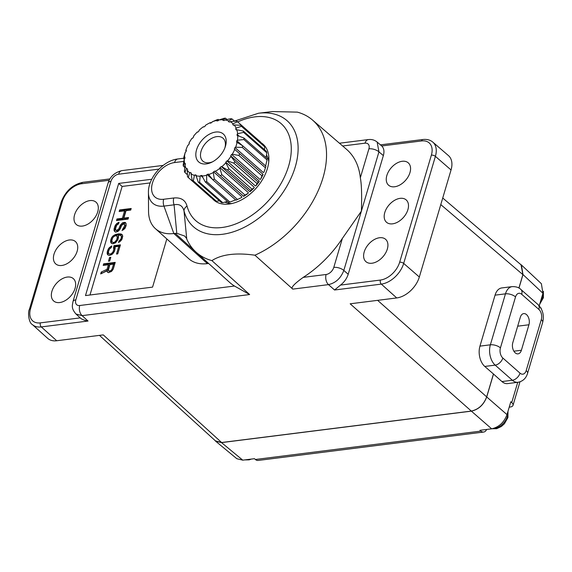 <?xml version="1.0" encoding="UTF-8"?>
<svg xmlns="http://www.w3.org/2000/svg" width="572" height="572" viewBox="0 0 572 572"><rect width="100%" height="100%" fill="white"/><g stroke="black" fill="none" stroke-linecap="round" stroke-linejoin="round"><path stroke-width="0.86" d="M108.072 272.522L107.043 270.828L100.679 273.924L101.23 272.072L107.028 269.29L108.365 264.779L103.196 265.429L103.668 263.835L115.229 262.384L113.342 268.754L111.654 271.264L110.904 270.592L109.352 271.049L108.358 270.406L109.838 264.593L113.528 264.128L112.033 269.176L110.904 270.592M89.983 295.002L122.136 186.443L150.186 182.911M124.574 210.853L119.162 211.533L119.634 209.938L131.195 208.487L130.723 210.074L126.047 210.668L123.845 218.104L128.521 217.51L128.049 219.105L116.488 220.563L116.96 218.969L122.372 218.29L124.574 210.853L125.432 211.611L123.23 219.04L122.372 218.29M122.043 230.595L124.689 225.661L124.424 224.16L123.759 223.988L121.722 225.268L120.134 229.05L118.025 231.36L115.651 232.168L114.157 230.823L114.128 228.528L115.394 225.046L117.996 222.672L119.055 222.279L118.583 223.874L116.795 225.125L115.601 228.342L115.794 230.108L116.373 230.545L118.733 228.972L120.327 225.189L122.429 222.88L124.481 222.365L125.382 222.508L126.055 223.445L126.162 225.475L125.132 228.164L122.043 230.595M115.301 242.95L118.046 239.282L118.59 236.658L118.075 235.185L120.628 235.378L121.464 236.551L120.999 238.91L118.897 241.22L118.504 242.542L121.672 239.847L122.773 236.129L121.679 234.22L118.962 233.798L115.437 234.499L112.834 236.1L111.697 237.523L110.668 240.211L110.868 242.742L112.684 243.786L115.301 242.95M113.478 247.526L113.828 249.521L112.798 252.209L111.175 253.689L109.867 254.111L108.623 253.503L108.437 251.737L109.466 249.049L111.34 247.533L111.812 245.946L109.452 247.519L108.315 248.942L107.207 251.887L107.407 254.418L109.223 255.47L111.597 254.662L112.82 253.739L114.586 250.958L115.208 248.069L114.865 246.839L118.797 246.339L116.516 254.04L117.746 253.882L120.42 244.859L114.028 245.667L113.478 247.526L114.757 249.249L113.9 248.491M109.71 261.032L108.48 261.19L109.581 257.471L110.811 257.314L109.71 261.032M107.043 270.828L107.221 271.822L108.63 272.672L111.654 271.264M166.831 238.946L152.567 287.123L85.485 295.567L118.704 183.419L151.744 179.258M122.136 186.443L118.704 183.419M196.096 252.173L229.451 282.232A88.567 56.671 -48.6 0 0 234.477 286.036L249.635 294.544L211.897 260.618A88.052 56.349 131.4 0 1 196.096 252.173A88.052 56.349 131.4 0 1 186.758 239.082L184.005 210.889A7.443 5.262 165 0 1 187.03 206.077C185.328 200.021 180.909 197.326 173.788 197.991A7.443 4.633 82.8 0 0 174.074 204.819C179.279 203.675 182.59 205.698 184.005 210.889A70.721 45.252 131.4 0 0 279.2 197.712A70.721 45.252 131.4 0 0 258.508 113.235L272.358 111.561L297.311 112.126A88.059 56.349 131.4 0 1 312.498 120.027A88.059 56.349 131.4 0 1 318.89 189.117A88.059 56.349 131.4 0 1 254.919 255.205C235.921 252.531 221.586 254.34 211.897 260.618M208.623 263.47L207.4 263.628A45.381 29.043 -48.6 0 1 188.753 258.701L155.398 228.643A44.873 28.714 131.4 0 1 148.548 211.404L148.434 192.528A27.535 17.625 131.4 0 0 163.95 206.099A7.443 4.633 -97.2 0 1 163.663 199.263A21.436 13.721 131.4 0 1 152.452 183.011A21.436 13.721 131.4 0 1 174.531 162.57A7.443 4.633 -97.2 0 1 177.899 158.966A7.443 4.633 -97.2 0 1 177.913 158.959L183.662 158.237L177.899 158.966C163.285 160.417 147.962 177.863 148.434 192.528M493.45 373.988L484.763 366.438L495.173 365.129L512.348 380.251A14.893 9.266 82.8 0 0 517.982 382.282C522.822 381.345 526.018 378.385 527.556 373.409A7.443 3.361 -163.5 0 0 526.197 370.563A7.443 4.633 -97.2 0 1 520.012 373.151A7.443 4.762 131.4 0 1 512.348 380.251L501.937 381.567L493.45 373.988L486.672 396.875C483.69 404.704 478.578 409.438 471.328 411.075L350.164 303.803L396.725 297.94A21.943 14.043 -48.6 0 0 419.333 277.012L403.682 263.413A21.715 13.892 131.4 0 1 381.317 284.112L334.556 290.004L328.485 284.62L292.785 289.11L254.919 255.205M158.987 169.119L118.626 174.203A7.443 4.762 131.4 0 0 110.961 181.303A7.443 3.353 -163.5 0 0 108.115 182.969L72.994 301.537C72.408 305.405 70.942 308.101 75.947 313.985L80.223 317.882L40.347 322.873A18.733 11.991 131.4 0 1 30.545 308.673A2.982 1.344 -163.5 0 0 29.408 309.338C27.706 311.833 28.6 322.844 32.368 324.567L47.691 338.367A21.943 14.043 -48.6 0 0 56.707 340.748L103.267 334.892L221.614 442.513L215.472 440.876M471.328 411.075L221.614 442.513M521.042 264.815L522.879 274.632L518.911 288.038M520.134 264.035L521.399 264.958L522.98 274.539L518.968 288.073M214.521 440.011L215.594 441.162L221.514 442.606L471.385 411.146C478.628 409.509 483.74 404.776 486.722 396.947L493.522 373.981M519.977 381.824L513.012 405.355A7.443 3.361 16.5 0 0 511.726 402.574L510.817 401.751L506.999 414.628C504.025 422.458 498.913 427.191 491.663 428.828L479.972 430.301L480.916 431.095A7.443 4.633 -97.2 0 0 483.662 432.046L258.136 460.439A7.443 4.633 82.8 0 1 255.391 459.488L480.916 431.095M521.399 264.958L541.369 283.705L542.942 293.286L539.239 305.791M513.012 405.355A7.443 3.361 16.5 0 1 510.167 407.021L509.223 407.135M255.391 459.488L254.454 458.694L242.764 460.16L236.844 458.715L215.594 441.162M486.643 429.458A7.443 4.633 -97.2 0 1 483.662 432.046M541.334 308.88A7.443 3.361 -163.5 0 0 540.504 307.45M520.012 373.151L502.838 358.029A7.443 4.762 -48.6 0 1 495.173 365.129A14.893 9.266 -97.2 0 1 490.361 344.816L479.951 346.132A14.893 9.266 82.8 0 0 484.763 366.438M501.78 287.938A14.893 9.266 82.8 0 0 495.052 295.152L505.462 293.844A14.893 9.266 -97.2 0 1 512.183 286.629L501.78 287.938M479.951 346.132L495.052 295.152M528.936 324.767A7.443 4.633 82.8 0 0 528.292 317.067A7.443 4.633 82.8 0 0 523.709 313.599A7.443 4.633 82.8 0 0 520.348 317.203L512.798 342.692A7.443 4.633 82.8 0 0 513.442 350.386A7.443 4.633 82.8 0 0 518.017 353.861A7.443 4.633 82.8 0 0 521.385 350.257L528.936 324.767L517.689 326.183M501.937 381.567A14.893 9.266 82.8 0 0 507.571 383.59L517.982 382.282M451.043 169.963L435.392 156.356L403.682 263.413A2.982 1.344 -163.5 0 0 399.664 262.205L431.374 155.148A2.982 1.344 16.5 0 1 435.392 156.356A21.715 13.892 -48.6 0 0 432.804 142.121L448.427 155.577A21.943 14.043 -48.6 0 1 451.043 169.963L419.333 277.012M383.347 155.598L378.95 151.845L343.829 270.42L348.191 274.281L383.347 155.598C384.506 151.394 383.962 148.184 381.724 145.967L377.091 142.006M348.191 274.281C346.854 278.507 344.294 282.11 340.512 285.085L334.556 290.004M409.981 172.565A14.893 9.531 -48.6 0 0 408.258 162.848A14.893 9.531 -48.6 0 0 396.525 163.335A14.893 9.531 -48.6 0 0 386.851 175.482A14.893 9.531 -48.6 0 0 388.574 185.199A14.893 9.531 -48.6 0 0 400.314 184.713A14.893 9.531 -48.6 0 0 409.981 172.565M387.33 249.035A14.893 9.531 -48.6 0 0 385.607 239.31A14.893 9.531 -48.6 0 0 373.873 239.797A14.893 9.531 -48.6 0 0 364.2 251.945A14.893 9.531 -48.6 0 0 365.923 261.661A14.893 9.531 -48.6 0 0 377.663 261.175A14.893 9.531 -48.6 0 0 387.33 249.035M407.907 209.638A14.893 9.531 -48.6 0 0 406.184 199.914A14.893 9.531 -48.6 0 0 394.451 200.4A14.893 9.531 -48.6 0 0 384.777 212.548A14.893 9.531 -48.6 0 0 386.5 222.265A14.893 9.531 -48.6 0 0 398.241 221.779A14.893 9.531 -48.6 0 0 407.907 209.638M292.785 289.11C290.39 288.016 293.865 284.105 303.217 277.377A88.567 56.671 -48.6 0 0 342.378 238.402L361.39 211.132C361.919 194.959 361.568 183.855 360.324 177.82A88.567 56.671 -48.6 0 0 346.525 149.321L312.498 120.027M176.791 233.29L173.838 233.512L163.95 206.099L174.074 204.819L176.791 233.29L184.727 236.057L186.336 238.174M207.4 263.628L173.838 233.512A44.873 28.714 131.4 0 1 155.398 228.643M80.202 317.853C81.589 319.276 84.206 320.341 88.038 321.035L41.291 326.919L56.707 340.748M97.719 211.876A14.893 9.531 -48.6 0 0 95.996 202.159A14.893 9.531 -48.6 0 0 84.263 202.645A14.893 9.531 -48.6 0 0 74.589 214.793A14.893 9.531 -48.6 0 0 76.312 224.51A14.893 9.531 -48.6 0 0 88.052 224.024A14.893 9.531 -48.6 0 0 97.719 211.876M75.068 288.345A14.893 9.531 -48.6 0 0 73.345 278.628A14.893 9.531 -48.6 0 0 61.612 279.107A14.893 9.531 -48.6 0 0 51.938 291.255A14.893 9.531 -48.6 0 0 53.661 300.972A14.893 9.531 -48.6 0 0 65.401 300.493A14.893 9.531 -48.6 0 0 75.068 288.345M77.141 251.28A14.893 9.531 -48.6 0 0 75.418 241.556A14.893 9.531 -48.6 0 0 63.685 242.042A14.893 9.531 -48.6 0 0 54.011 254.19A14.893 9.531 -48.6 0 0 55.734 263.906A14.893 9.531 -48.6 0 0 67.475 263.42A14.893 9.531 -48.6 0 0 77.141 251.28M211.862 197.955A37.23 23.824 -48.6 0 0 213.885 200.114A37.23 23.824 -48.6 0 0 243.229 198.906A37.23 23.824 -48.6 0 0 267.403 168.54A37.23 23.824 -48.6 0 0 263.099 144.244A37.23 23.824 -48.6 0 0 260.746 142.535M264.035 145.774A37.23 23.824 131.4 0 1 265.065 146.339M216.209 201.802A37.23 23.824 131.4 0 1 215.522 200.851M224.918 202.116A32.018 20.485 -48.6 0 0 231.889 203.539M268.768 161.676A32.018 20.485 -48.6 0 0 266.495 154.962M265.437 167.818L242.263 147.412A37.23 23.824 -48.6 0 0 242.735 145.817L265.908 166.223A37.23 23.824 131.4 0 1 265.437 167.818L263.971 172.172L263.299 172.515L234.963 147.555A32.018 20.485 131.4 0 1 234.356 149.056L262.691 174.017L234.742 149.414A32.747 20.957 131.4 0 1 232.261 154.247L238.839 155.441A37.23 23.824 -48.6 0 0 239.654 153.854M238.839 155.441L262.012 175.854L260.596 179.208L259.931 179.386L231.588 154.426A32.018 20.485 131.4 0 1 230.688 155.87L259.023 180.831L259.259 181.338L258.108 182.075L234.935 161.669L230.924 156.378A32.747 20.957 131.4 0 1 227.549 160.889L233.826 163.149A37.23 23.824 -48.6 0 0 234.935 161.669M233.826 163.149L257 183.555L255.884 185.85L255.269 185.85L226.927 160.889A32.018 20.485 131.4 0 1 225.776 162.198L254.118 187.158L254.19 187.766L252.045 189.168L228.871 168.761L225.854 162.805A32.747 20.957 131.4 0 1 221.793 166.724L221.271 166.545A32.018 20.485 131.4 0 1 219.948 167.625L248.284 192.585L248.184 193.272L245.023 195.102L221.857 174.689L219.848 168.311A32.747 20.957 131.4 0 1 215.365 171.371L214.958 171.035A32.018 20.485 131.4 0 1 213.549 171.822L241.885 196.782L241.627 197.497L237.487 199.499L214.314 179.086L213.292 172.537A32.747 20.957 131.4 0 1 208.666 174.56L208.408 174.074A32.018 20.485 131.4 0 1 207 174.517L212.462 179.329M221.793 166.724L227.542 170.041L250.715 190.455L250.128 191.677L249.607 191.506L221.271 166.545M215.365 171.371L243.701 196.332L214.958 171.035M207 174.517L206.592 175.218A32.747 20.957 131.4 0 1 202.109 176.069L202.016 175.468A32.018 20.485 131.4 0 1 200.693 175.547L202.838 177.434M200.693 175.547L200.164 176.183A32.747 20.957 131.4 0 1 196.117 175.819L196.189 175.139A32.018 20.485 131.4 0 1 195.045 174.846L196.117 175.79M195.045 174.846L194.423 175.382A32.747 20.957 131.4 0 1 191.055 173.816L191.298 173.109A32.018 20.485 131.4 0 1 190.39 172.451L191.262 173.216M190.39 172.451L189.725 172.858A32.747 20.957 131.4 0 1 187.251 170.191L187.645 169.491A32.018 20.485 131.4 0 1 187.037 168.525L186.365 168.769A32.747 20.957 131.4 0 1 184.942 165.172L185.457 164.521A32.018 20.485 131.4 0 1 185.192 163.299L184.549 163.37A32.747 20.957 131.4 0 1 184.27 159.073L184.878 158.515A32.018 20.485 131.4 0 1 184.963 157.121L184.398 157.007A32.747 20.957 131.4 0 1 185.271 152.274L185.936 151.852A32.018 20.485 131.4 0 1 186.15 151.108A32.018 20.485 131.4 0 1 186.379 150.364L185.921 150.078A32.747 20.957 131.4 0 1 185.936 150.05A32.747 20.957 131.4 0 1 187.902 145.202L188.574 144.938A32.018 20.485 131.4 0 1 189.339 143.45L189.025 143.021A32.747 20.957 131.4 0 1 191.977 138.31L192.621 138.217A32.018 20.485 131.4 0 1 193.658 136.83L193.5 136.265A32.747 20.957 131.4 0 1 197.247 132.025L197.826 132.111A32.018 20.485 131.4 0 1 199.07 130.909L199.085 130.252A32.747 20.957 131.4 0 1 203.389 126.741L203.854 126.998A32.018 20.485 131.4 0 1 205.234 126.055L205.412 125.354A32.747 20.957 131.4 0 1 209.903 122.837A32.747 20.957 131.4 0 1 210.003 122.787L210.339 123.202A32.018 20.485 131.4 0 1 211.762 122.587L212.098 121.872A32.747 20.957 131.4 0 1 216.688 120.42L216.859 120.971A32.018 20.485 131.4 0 1 218.239 120.706L218.711 120.034A32.747 20.957 131.4 0 1 223.008 119.784L223.016 120.427A32.018 20.485 131.4 0 1 224.267 120.542L224.839 119.948A32.747 20.957 131.4 0 1 228.578 120.921L232.118 118.997A37.23 23.824 -48.6 0 0 230.888 118.676L224.839 119.948M228.578 120.921L228.421 121.621A32.018 20.485 131.4 0 1 229.458 122.101L230.101 121.629A32.747 20.957 131.4 0 1 233.047 123.759L232.732 124.467A32.018 20.485 131.4 0 1 233.49 125.289L234.162 124.961A32.747 20.957 131.4 0 1 236.129 128.114L235.671 128.793A32.018 20.485 131.4 0 1 236.107 129.894L236.772 129.737A32.747 20.957 131.4 0 1 237.63 133.719L237.065 134.32A32.018 20.485 131.4 0 1 237.158 135.643L237.759 135.664A32.747 20.957 131.4 0 1 237.466 140.219L236.822 140.712A32.018 20.485 131.4 0 1 236.558 142.163L237.073 142.364A32.747 20.957 131.4 0 1 235.635 147.211L242.263 147.412M233.598 125.232L232.732 124.467M236.751 129.744L235.671 128.793M239.225 136.222L237.065 134.32M242.356 145.588L236.822 140.712M263.971 172.172A32.747 20.957 -48.6 0 0 264.428 170.864L265.043 169.012M242.735 145.817L237.073 142.364M213.292 172.537L213.549 171.822M219.948 167.625L219.848 168.311M225.776 162.198L225.854 162.805M226.927 160.889L227.549 160.889M230.688 155.87L230.924 156.378M231.588 154.426L232.261 154.247M234.356 149.056L234.742 149.414M235.635 147.211L234.963 147.555M225.468 146.153A18.611 11.912 -48.6 0 0 215.73 132.046A18.611 11.912 -48.6 0 0 196.561 149.8A18.611 11.912 -48.6 0 0 211.647 162.269A18.611 11.912 -48.6 0 0 225.268 146.797A18.611 11.912 -48.6 0 0 225.468 146.153M262.827 174.26A37.23 23.824 131.4 0 1 262.012 175.854M260.596 179.208A32.747 20.957 -48.6 0 0 263.077 174.374M258.108 182.075A37.23 23.824 131.4 0 1 257 183.555M255.884 185.85A32.747 20.957 -48.6 0 0 259.259 181.338M227.542 170.041A37.23 23.824 -48.6 0 0 228.871 168.761M252.045 189.168A37.23 23.824 131.4 0 1 250.715 190.455M250.128 191.677A32.747 20.957 -48.6 0 0 254.19 187.766M220.384 175.697A37.23 23.824 -48.6 0 0 221.857 174.689M245.023 195.102A37.23 23.824 131.4 0 1 243.55 196.11M243.701 196.332A32.747 20.957 -48.6 0 0 248.184 193.272M208.666 174.56L212.798 179.751A37.23 23.824 -48.6 0 0 214.314 179.086M212.798 179.751L235.964 200.164A37.23 23.824 131.4 0 0 237.487 199.499M238.81 198.87L240.462 198.076A32.747 20.957 -48.6 0 0 241.627 197.497M235.285 199.564L234.928 200.171L229.901 202.08L206.728 181.667L206.592 175.218M202.109 176.069L205.262 181.953A37.23 23.824 -48.6 0 0 206.728 181.667M205.262 181.953L228.428 202.359A37.23 23.824 131.4 0 0 229.901 202.08M227.391 201.451L222.751 202.688L199.578 182.282L200.164 176.183M196.117 175.819L198.248 182.161A37.23 23.824 -48.6 0 0 199.578 182.282M198.248 182.161L221.421 202.567A37.23 23.824 131.4 0 0 222.751 202.688M219.462 200.843L216.481 201.287L193.307 180.874L194.423 175.382M191.055 173.816L192.199 180.366A37.23 23.824 -48.6 0 0 193.307 180.874M192.199 180.366L215.372 200.772A37.23 23.824 131.4 0 0 216.481 201.287M212.162 197.948L211.483 197.962L188.31 177.549L189.725 172.858M187.251 170.191L187.494 176.676A37.23 23.824 -48.6 0 0 188.31 177.549M187.416 174.725L184.899 172.508L186.365 168.769M184.942 165.172L184.434 171.328A37.23 23.824 -48.6 0 0 184.899 172.508M184.749 167.346L183.297 166.066L184.549 163.37M184.27 159.073L183.204 164.65A37.23 23.824 -48.6 0 0 183.297 166.066M184.241 159.202L183.598 158.63L184.398 157.007M185.271 152.274L183.884 157.078A37.23 23.824 -48.6 0 0 183.598 158.63M185.936 150.05L186.172 151.022M185.921 150.078L185.778 150.672M210.582 122.558L210.003 122.787L210.982 122.916M216.688 120.42L218.204 119.405A37.23 23.824 -48.6 0 0 216.695 119.884L212.098 121.872M218.204 119.405L218.854 119.984M223.008 119.784L225.532 118.197A37.23 23.824 -48.6 0 0 224.124 118.275L218.711 120.034M225.532 118.197L226.998 119.484M232.118 118.997L234.642 121.221M233.047 123.759L237.53 121.757A37.23 23.824 -48.6 0 0 236.565 121.057L230.101 121.629M237.53 121.757L260.703 142.171L260.782 142.878M236.129 128.114L241.448 126.312L264.622 146.725A37.23 23.824 131.4 0 0 263.971 145.688L240.805 125.275L234.162 124.961M241.448 126.312A37.23 23.824 -48.6 0 0 240.805 125.275M264.622 146.725L264.557 149.764M237.637 133.719L243.615 132.375L266.781 152.781A37.23 23.824 131.4 0 0 266.502 151.473L243.329 131.067L236.772 129.737M243.615 132.368A37.23 23.824 -48.6 0 0 243.329 131.067M266.781 152.781L266.13 157.565M237.466 140.219L243.894 139.554L267.06 159.967A37.23 23.824 131.4 0 0 267.16 158.465L243.987 138.059L237.759 135.664M243.894 139.554A37.23 23.824 -48.6 0 0 243.987 138.059M267.06 159.967L265.801 165.179L265.222 165.623M212.598 161.783A15.265 9.767 131.4 0 1 202.86 161.132A15.265 9.767 131.4 0 1 201.094 151.172A15.265 9.767 131.4 0 1 211.004 138.724A15.265 9.767 131.4 0 1 223.037 138.224A15.265 9.767 131.4 0 1 224.91 147.805M120.284 211.39L120.492 210.696L119.634 209.938M120.492 210.696L130.931 209.381M128.257 218.411L124.71 218.854L123.845 218.104M117.61 220.42L117.818 219.727L116.96 218.969M117.818 219.727L123.23 219.04M123.337 229.88L122.515 229M123.938 229.429L123.087 228.678M123.373 229.758L123.874 229.472M124.553 228.8L123.731 228.085M124.732 228.6L125.075 228.013L124.217 227.256M125.075 228.013L125.547 226.419L124.689 225.661M125.547 226.419L125.54 225.654L124.675 224.896M125.54 225.654L124.424 224.16M115.315 232.003L114.157 230.823M115.015 231.581L113.978 229.822M114.836 230.58L114.986 229.279L114.128 228.528M114.986 229.279L115.615 227.155L114.757 226.405M115.615 227.155L116.252 225.797L115.394 225.046M116.252 225.797L117.389 224.381L116.524 223.623M118.747 223.33L117.996 222.672M117.389 224.381L118.683 223.538M117.11 230.452L117.968 231.21L117.231 231.302L115.794 230.108M117.231 231.302L116.373 230.545M117.968 231.21L118.862 230.58L118.004 229.83M118.862 230.58L119.591 229.722L118.733 228.972M119.591 229.722L120.156 228.628L119.298 227.878M120.156 228.628L120.628 227.041L119.77 226.283M120.628 227.041L121.185 225.947L120.327 225.189M121.185 225.947L121.993 224.825L121.135 224.067M121.993 224.825L123.295 223.638L122.429 222.88M123.295 223.638L124.353 223.244L123.495 222.487M124.353 223.244L125.34 223.123L124.481 222.365M125.34 223.123L125.883 223.209M111.64 243.422L110.868 242.742M111.712 243.443L110.518 241.506M111.376 242.263L111.526 240.962L110.668 240.211M111.526 240.962L111.919 239.639L111.061 238.882M112.505 238.231L111.697 237.523M111.919 239.639L112.191 239.053M112.083 241.82L114.185 243.186L112.083 241.82L111.826 241.084L112.369 238.46L113.578 236.772L112.834 236.1M114.843 235.993L114.05 235.178M114.908 235.936L116.295 235.249L115.437 234.499M116.295 235.249L118.097 234.77L117.239 234.012M118.097 234.77L119.82 234.556L118.962 233.798M119.82 234.556L121.464 234.599L120.606 233.848M121.464 234.599L122.444 234.942M119.684 241.913L118.897 241.22M120.549 241.255L119.791 240.59M121.25 240.376L120.52 239.732M121.786 239.596L120.999 238.91M122.036 239.067L122.329 238.074L121.471 237.316M122.329 238.074L122.322 237.301L121.464 236.551M122.322 237.301L121.207 235.814M115.637 242.642L114.879 241.977L114.064 242.335L115.351 242.907M113.578 236.772L115.294 235.793L116.688 235.871L118.139 237.83L117.775 239.861M114.922 243.093L114.185 243.186M113.328 242.428L114.064 242.335M116.688 235.871L117.281 237.073L116.738 239.697L114.879 241.977M113.528 243.014L112.663 242.256M117.882 237.094L117.024 236.343M118.139 237.83L117.281 237.073M118.147 238.595L117.289 237.838M117.525 240.39L116.738 239.697M116.988 241.169L116.259 240.526M116.288 242.049L115.53 241.384M120.156 245.76L114.886 246.418L114.028 245.667M114.886 246.418L114.336 248.277M117.646 253.897L119.655 247.097L118.797 246.339M108.18 255.105L107.407 254.418M108.251 255.126L107.057 253.189M107.915 253.939L108.065 252.645L107.207 251.887M108.065 252.645L108.537 251.051L107.679 250.3M109.152 249.671L108.315 248.942M108.537 251.051L108.809 250.472M110.203 248.184L109.452 247.519M111.418 247.261L110.668 246.596M109.202 253.939L108.623 253.503M110.067 254.697L110.725 254.869L109.867 254.111M110.725 254.869L111.218 254.805L110.36 254.047M111.962 254.383L111.175 253.689M111.218 254.805L111.669 254.604M112.827 253.732L112.069 253.067M113.528 252.853L112.798 252.209M114.178 251.837L113.356 251.115M114.314 251.544L114.686 250.279L113.828 249.521M114.686 250.279L114.757 249.249M110.546 258.215L109.581 257.471M110.439 258.229L109.602 261.046M107.028 269.29L107.886 270.048L109.223 265.537L108.365 264.779M114.965 263.277L104.526 264.593L103.668 263.835M104.526 264.593L104.319 265.286M107.886 270.048L101.945 273.309M108.687 270.871L109.545 271.628L110.21 271.8L109.352 271.049M111.233 271.586L110.21 271.8M113.528 264.128L114.386 264.886L113.07 269.34M107.994 272.501L107.221 271.822M102.088 272.823L101.23 272.072M112.82 269.87L112.033 269.176M112.248 270.613L111.554 269.998M110.947 271.707L110.089 270.956M110.961 181.303L75.84 299.871A7.443 4.762 131.4 0 0 79.73 305.512L234.477 286.036M79.73 305.512A7.443 4.633 82.8 0 0 82.103 315.637L249.635 294.544M396.725 297.94L381.317 284.112A2.982 1.852 82.8 0 1 380.366 280.065A18.733 11.991 131.4 0 0 399.664 262.205M75.947 313.992L82.089 315.637L88.038 321.035M440.783 204.597L522.879 274.632M486.672 396.875L377.634 300.35M506.999 414.628L486.722 396.947M511.726 402.574L517.731 382.318M522.98 274.539L542.942 293.286M242.764 460.16L221.514 442.606M471.385 411.146L491.663 428.828M493.043 428.571A12.655 8.101 -48.6 0 0 507.371 416.43A12.655 8.101 -48.6 0 0 507.8 411.926M246.382 459.709A12.655 8.101 -48.6 0 0 247.297 459.595M540.547 301.38A12.655 8.101 -48.6 0 0 542.857 296.639A12.655 8.101 -48.6 0 0 543.271 292.006M502.838 358.029A7.443 4.633 -97.2 0 1 500.436 347.869A7.443 3.361 16.5 0 0 490.361 344.816L505.462 293.844A7.443 3.361 16.5 0 1 515.536 296.897A7.443 4.633 -97.2 0 1 521.714 294.308A7.443 4.762 -48.6 0 0 520.856 289.446C518.983 287.48 516.094 286.536 512.183 286.629M515.536 296.897L500.436 347.869M527.556 373.409L542.649 322.429C544.344 315.479 542.807 309.523 538.03 304.576A7.443 4.762 131.4 0 1 538.888 309.431L521.714 294.308M538.888 309.431A7.443 4.633 -97.2 0 1 541.298 319.584L526.197 370.563M542.649 322.429A7.443 3.361 -163.5 0 0 541.298 319.584M513.87 351.201L521.385 350.257M340.512 285.085L380.366 280.065M381.724 145.967L421.578 140.948A18.733 11.991 131.4 0 1 431.374 155.148M421.578 140.948A2.982 1.852 -97.2 0 1 422.922 139.511L380.43 144.859M378.95 151.845L377.141 142.049C374.617 140.004 371.7 139.182 368.382 139.575A7.443 4.633 82.8 0 0 365.015 143.179A7.443 4.762 131.4 0 1 368.911 148.827A7.443 3.353 -163.5 0 1 378.95 151.845M360.324 177.82L368.911 148.827M365.015 143.179L342.664 145.996M342.378 238.402L333.791 267.396A7.443 3.361 16.5 0 1 343.829 270.42C340.826 278.228 335.714 282.961 328.485 284.62A7.443 4.633 82.8 0 1 326.119 274.496A7.443 4.762 131.4 0 0 333.791 267.396M303.217 277.377L326.119 274.496M237.709 121.915A64.622 41.348 131.4 0 1 291.098 144.795A64.622 41.348 131.4 0 1 246.654 218.604A64.622 41.348 131.4 0 1 187.03 206.077M175.211 233.34L208.58 263.47M174.531 162.57L183.812 161.404M118.626 174.203A7.443 4.633 -97.2 0 1 121.993 170.592C114.757 172.386 110.131 176.512 108.115 182.969M72.994 301.537A7.443 3.353 16.5 0 1 75.84 299.871M40.347 322.873A2.982 1.852 82.8 0 0 41.291 326.919A21.715 13.892 -48.6 0 1 32.368 324.567M109.173 180.28L81.553 183.755A2.982 1.852 -97.2 0 1 82.897 182.311C72.587 184.549 65.322 191.205 61.118 202.288A2.982 1.344 16.5 0 1 62.255 201.623A18.733 11.991 131.4 0 1 81.553 183.755M62.255 201.623L30.545 308.673M163.663 199.263L173.788 197.991M442.735 198.012L521.056 264.829M507.979 411.332L507.915 417.567L504.411 423.745L501.351 426.498L496.668 428.685L492.22 428.743M251.373 459.08L249.17 459.845L244.759 459.909M543.393 291.334L543.4 297.776L539.732 304.14M538.03 304.576L520.856 289.446M432.804 142.121C430.28 139.947 426.984 139.075 422.922 139.511M234.491 121.085L258.508 113.235M163.163 165.408L121.993 170.592M61.118 202.288L29.408 309.338M99.456 335.371L215.444 440.855M109.931 178.907L82.897 182.311M368.382 139.575L339.439 143.222"/></g></svg>
